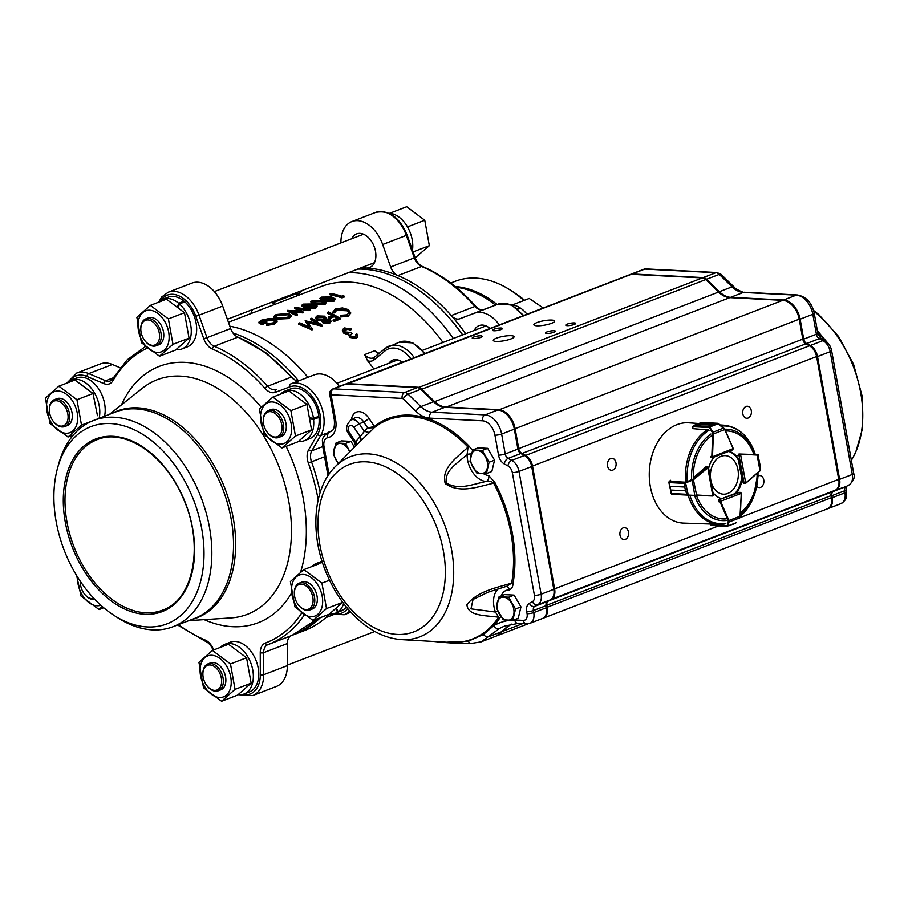 <?xml version="1.0" encoding="UTF-8"?>
<svg xmlns="http://www.w3.org/2000/svg" width="908" height="908" viewBox="0 0 908 908"><rect width="100%" height="100%" fill="white"/><g stroke="black" fill="none" stroke-linecap="round" stroke-linejoin="round"><path stroke-width="1.36" d="M523.939 300.48A110.515 72.561 -111 0 0 510.614 290.276A110.515 72.561 -111 0 0 455.237 281.298L450.754 283.024M524.552 300.242A105.703 69.405 -111 0 0 514.337 292.671L510.614 290.276M57.442 468.483L58.6 464.215A110.515 72.561 69 0 1 93.683 420.427A110.515 72.561 69 0 1 209.487 527.446A110.515 72.561 69 0 1 173.053 626.702A110.515 72.561 69 0 1 117.677 617.724L113.954 615.329A105.703 69.405 69 0 1 57.442 468.483A105.703 69.405 69 0 1 131.331 428.485A105.703 69.405 69 0 1 201.769 528.978A105.703 69.405 69 0 1 113.954 615.329M263.297 420.994L263.286 420.359A14.414 9.466 69 0 1 268.348 410.575A14.414 9.466 69 0 1 282.354 420.62A14.414 9.466 69 0 1 278.699 437.474A14.414 9.466 69 0 1 276.021 437.894A14.414 9.466 69 0 1 268.382 433.604L267.974 433.127A13.211 8.671 -111 0 0 274.965 437.054A13.211 8.671 -111 0 0 281.934 425.784A13.211 8.671 -111 0 0 271.81 411.857A13.211 8.671 -111 0 0 263.297 420.994A13.211 8.671 -111 0 0 267.974 433.127M294.34 593.503L294.328 592.879A14.414 9.466 69 0 1 299.39 583.084A14.414 9.466 69 0 1 313.396 593.14A14.414 9.466 69 0 1 309.741 609.994A14.414 9.466 69 0 1 307.063 610.403A14.414 9.466 69 0 1 299.424 606.124L299.016 605.647A13.211 8.671 -111 0 0 306.007 609.574A13.211 8.671 -111 0 0 312.976 598.304A13.211 8.671 -111 0 0 302.852 584.377A13.211 8.671 -111 0 0 294.34 593.503A13.211 8.671 -111 0 0 299.016 605.647M202.881 674.315L202.87 673.679A14.414 9.466 69 0 1 203.256 669.968A14.414 9.466 69 0 1 207.932 663.896A14.414 9.466 69 0 1 221.938 673.94A14.414 9.466 69 0 1 218.283 690.795A14.414 9.466 69 0 1 215.605 691.215A14.414 9.466 69 0 1 207.966 686.925L207.546 686.448A13.211 8.671 -111 0 0 214.549 690.375A13.211 8.671 -111 0 0 221.507 679.105A13.211 8.671 -111 0 0 211.394 665.178A13.211 8.671 -111 0 0 202.881 674.315A13.211 8.671 -111 0 0 207.546 686.448M140.797 329.275L140.785 328.639A14.414 9.466 69 0 1 145.847 318.856A14.414 9.466 69 0 1 157.288 324.145A14.414 9.466 69 0 1 160.875 339.683A14.414 9.466 69 0 1 156.199 345.766A14.414 9.466 69 0 1 153.52 346.175A14.414 9.466 69 0 1 145.882 341.885L145.462 341.419A13.211 8.671 -111 0 0 152.465 345.346A13.211 8.671 -111 0 0 159.433 334.076A13.211 8.671 -111 0 0 149.309 320.149A13.211 8.671 -111 0 0 140.797 329.275A13.211 8.671 -111 0 0 145.462 341.419M94.807 599.371A14.414 9.466 69 0 1 93.093 599.496A14.414 9.466 69 0 1 85.465 595.217L85.046 594.74A13.211 8.671 -111 0 0 92.048 598.667A13.211 8.671 -111 0 0 93.955 598.463M80.403 581.426A13.211 8.671 -111 0 0 80.369 582.595L80.369 581.971A14.414 9.466 69 0 1 80.369 581.381M80.369 582.595A13.211 8.671 -111 0 0 85.046 594.74M49.327 410.076L49.327 409.451A14.414 9.466 69 0 1 54.389 399.656A14.414 9.466 69 0 1 66.908 406.614A14.414 9.466 69 0 1 64.74 426.567A14.414 9.466 69 0 1 62.05 426.976A14.414 9.466 69 0 1 54.423 422.697L54.003 422.22A13.211 8.671 -111 0 0 61.006 426.147A13.211 8.671 -111 0 0 67.964 414.877A13.211 8.671 -111 0 0 57.851 400.95A13.211 8.671 -111 0 0 49.327 410.076A13.211 8.671 -111 0 0 54.003 422.22M309.741 609.994L312.284 609.018A14.414 9.466 -111 0 0 315.939 592.164A14.414 9.466 -111 0 0 301.921 582.107L299.39 583.084M218.283 690.795L220.814 689.819A14.414 9.466 -111 0 0 224.469 672.964A14.414 9.466 -111 0 0 210.463 662.919L207.932 663.896M64.74 426.567L67.271 425.591A14.414 9.466 -111 0 0 69.451 405.638A14.414 9.466 -111 0 0 56.92 398.68L54.389 399.656M156.199 345.766L158.741 344.79A14.414 9.466 -111 0 0 163.406 338.707A14.414 9.466 -111 0 0 159.831 323.169A14.414 9.466 -111 0 0 148.379 317.879L145.847 318.856M278.699 437.474L281.242 436.498A14.414 9.466 -111 0 0 284.896 419.644A14.414 9.466 -111 0 0 270.89 409.599L268.348 410.575M390.644 212.915L406.716 206.729L424.774 220.247L429.348 245.671L415.183 257.838M272.843 397.102L259.37 409.009L263.944 434.433L281.991 447.95L295.463 436.044L290.889 410.62L272.843 397.102L288.926 390.917L306.972 404.435L311.546 429.847L298.074 441.753L281.991 447.95M291.048 434.262A21.94 14.403 -111 0 0 272.264 401.938A21.94 14.403 -111 0 0 264.875 432.934A21.94 14.403 -111 0 0 291.048 434.262M136.858 317.301L141.432 342.713L159.49 356.231L172.963 344.325L168.389 318.901L150.342 305.394L136.858 317.301M164.745 321.443A21.94 14.403 -111 0 0 138.572 320.115A21.94 14.403 -111 0 0 157.356 352.44A21.94 14.403 -111 0 0 164.745 321.443M150.342 305.394L166.425 299.197L184.472 312.715L189.046 338.139L175.573 350.045L159.49 356.231M49.974 423.525L68.021 437.032L81.504 425.126L76.93 399.713L58.872 386.195L45.4 398.101L49.974 423.525M58.305 391.03A21.94 14.403 -111 0 0 50.905 422.016A21.94 14.403 -111 0 0 77.089 423.355A21.94 14.403 -111 0 0 58.305 391.03M58.872 386.195L74.955 380.009L93.013 393.516L97.462 415.682M76.669 575.604L81.016 596.045L99.063 609.552L102.15 606.396M77.611 577.125A21.94 14.403 -111 0 0 84.75 598.565A21.94 14.403 -111 0 0 100.811 605.205M235.047 689.365L230.473 663.941L212.427 650.423L198.943 662.329L203.517 687.753L221.575 701.271L235.047 689.365L251.13 683.168L237.646 695.085L221.575 701.271M204.448 686.255A21.94 14.403 -111 0 0 230.632 687.583A21.94 14.403 -111 0 0 211.848 655.258A21.94 14.403 -111 0 0 204.448 686.255M212.427 650.423L228.498 644.237L246.556 657.755L251.13 683.168M388.896 213.221A26.638 17.49 69 0 1 412.482 250.245M297.449 294.022A26.638 17.49 69 0 1 298.494 294.09M310.536 417.952L313.453 418.361A26.638 17.49 -111 0 0 285.282 390.951A26.638 17.49 -111 0 0 280.754 394.061M298.573 441.367A26.638 17.49 -111 0 0 304.418 440.686A26.638 17.49 -111 0 0 313.589 419.439L318.98 417.362L316.847 417.044M313.453 418.361L318.856 416.284A26.638 17.49 -111 0 0 290.674 388.874L285.282 390.951M304.418 440.686L309.81 438.609A26.638 17.49 -111 0 0 318.98 417.362M177.696 306.461L178.66 303.272A26.638 17.49 -111 0 0 162.782 299.243A26.638 17.49 -111 0 0 158.253 302.341M176.073 349.659A26.638 17.49 -111 0 0 181.918 348.967A26.638 17.49 -111 0 0 191.225 329.422A26.638 17.49 -111 0 0 179.421 303.93L184.812 301.853A26.638 17.49 -111 0 1 196.616 327.345A26.638 17.49 -111 0 1 187.309 346.89L181.918 348.967M178.66 303.272L184.052 301.195A26.638 17.49 -111 0 0 168.173 297.166L162.782 299.243M68.997 382.302L68.599 381.53A26.638 17.49 -111 0 0 66.783 383.153M99.131 418.327A26.638 17.49 -111 0 0 92.4 389.725A26.638 17.49 -111 0 0 71.323 380.043A26.638 17.49 -111 0 0 69.224 381.11L69.7 382.03M68.599 381.53L69.303 381.258M104.522 416.25A26.638 17.49 -111 0 0 97.803 387.648A26.638 17.49 -111 0 0 76.715 377.966L71.323 380.043M238.157 694.688A26.638 17.49 -111 0 0 244.002 694.007A26.638 17.49 -111 0 0 250.756 662.851A26.638 17.49 -111 0 0 224.866 644.271A26.638 17.49 -111 0 0 220.326 647.381M244.002 694.007L249.394 691.93A26.638 17.49 -111 0 0 256.147 660.774A26.638 17.49 -111 0 0 230.257 642.194L224.866 644.271M513.145 304.634L529.228 298.448L543.222 307.994M321.931 583.14L303.885 569.622L290.401 581.529L294.975 606.953L313.033 620.47L326.505 608.553L321.931 583.14L329.502 580.223M310.899 616.668A21.94 14.403 -111 0 0 318.288 585.683A21.94 14.403 -111 0 0 292.115 584.343A21.94 14.403 -111 0 0 310.899 616.668M326.505 608.553L342.588 602.367L329.116 614.273L313.033 620.47M517.787 309.038L520.398 308.039A26.638 17.49 69 0 1 527.003 314.236M511.397 304.929A26.638 17.49 69 0 1 519.603 307.54L517.129 308.493M336.425 608.349L338.185 611.708A26.638 17.49 -111 0 0 343.655 603.559M322.544 562.824A26.638 17.49 -111 0 0 316.325 563.471A26.638 17.49 -111 0 0 311.796 566.581M329.615 613.887A26.638 17.49 -111 0 0 335.461 613.195A26.638 17.49 -111 0 0 337.56 612.14L342.872 609.904M338.185 611.708L343.576 609.631A26.638 17.49 -111 0 0 346.3 606.93M322.045 561.269A26.638 17.49 -111 0 0 321.716 561.394L316.325 563.471M335.461 613.195L340.852 611.118A26.638 17.49 -111 0 0 342.952 610.062M522.974 315.78A31.235 20.509 -111 0 0 498.14 304.123L459.811 318.765A12.008 7.888 69 0 1 451.276 315.564A161.318 105.918 69 0 1 465.656 333.747A161.318 105.918 69 0 0 360.737 267.951M351.748 238.725A18.012 11.827 69 0 1 356.628 233.889A18.012 11.827 69 0 1 374.141 246.454A18.012 11.827 69 0 1 369.567 267.519A18.012 11.827 69 0 1 366.219 268.03A18.012 11.827 69 0 1 362.701 267.202M474.248 330.433A18.012 11.827 69 0 1 479.129 325.597A18.012 11.827 69 0 1 490.025 328.458M112.399 364.494A31.235 20.509 -111 0 0 100.436 363.926L76.76 373.029A31.235 20.509 69 0 1 88.723 373.608L112.399 364.494L120.106 367.751M222.687 306.075A31.235 20.509 -111 0 0 191.894 283.114L168.218 292.228A31.235 20.509 69 0 1 199.011 315.19L222.687 306.075L230.655 328.548A12.008 7.888 -111 0 0 237.907 337.152L214.231 346.266A161.318 105.918 69 0 1 267.61 386.24A12.008 7.888 -111 0 0 276.157 389.441A2.406 1.816 69.3 0 0 275.317 392.335A14.414 9.466 69 0 1 265.068 388.488A158.923 104.341 -111 0 0 212.483 349.115A14.414 9.466 69 0 1 203.778 338.786L195.81 316.313A28.829 18.932 -111 0 0 161.295 299.935M339.32 386.456A31.235 20.509 -111 0 0 314.474 374.8L290.798 383.914A31.235 20.509 69 0 1 317.868 399.021A31.235 20.509 69 0 1 320.762 435.477L326.891 433.116M462.615 334.916A161.318 105.918 -111 0 0 448.609 317.164L449.278 317.914A159.399 104.658 69 0 1 462.705 334.882M360.771 267.939A161.318 105.918 69 0 1 366.219 268.03A161.318 105.918 69 0 1 397.886 275.589A12.008 7.888 69 0 1 390.644 266.975L414.32 257.872L406.341 235.399A31.235 20.509 -111 0 0 375.56 212.438C389.067 209.68 399.577 217.228 407.102 235.07L382.665 244.513L390.644 266.975M389.033 363.234A16.821 11.044 69 0 1 392.801 360.101A16.821 11.044 69 0 1 395.933 359.625A16.821 11.044 69 0 1 402.289 362.224M448.609 317.164A161.318 105.918 -111 0 0 363.177 269.199A161.318 105.918 -111 0 0 357.729 269.108M232.981 332.986A161.318 105.918 69 0 1 298.38 380.656M320.331 617.656A161.318 105.918 69 0 1 295.134 634.17A161.318 105.918 69 0 1 293.625 634.726M295.134 634.17L304.43 630.595A161.318 105.918 -111 0 0 329.797 613.91M307.869 377.297A161.318 105.918 -111 0 0 304.021 372.802A161.318 105.918 -111 0 0 229.815 326.188M304.021 372.802L306.643 375.787A153.747 100.947 69 0 1 307.937 377.263M348.422 272.695A161.318 105.918 69 0 1 353.87 272.786A161.318 105.918 69 0 1 453.308 338.491M296.655 295.985A161.318 105.918 69 0 1 302.466 290.378M442.99 342.464A153.747 100.947 -111 0 0 349.852 282.116A153.747 100.947 -111 0 0 321.25 286.519L228.419 322.249M410.949 358.887A28.829 18.932 -111 0 0 384.969 350.953L374.232 359.772A14.414 9.466 69 0 1 367.57 360.771A153.747 100.947 69 0 1 373.914 369.045M367.57 360.771L364.641 354.608A12.008 7.888 -111 0 0 373.301 357.911A12.008 7.888 -111 0 0 374.209 357.446M379.056 353.439L374.788 350.704L364.641 354.608M357.525 336.947L355.993 338.616L349.659 337.356L348.74 334.848L343.769 333.168L342.384 330.342M348.967 334.099L343.984 332.396L342.566 329.604L344.37 327.947L351.714 329.048L345.528 328.855L344.109 330.092L344.949 331.908L350.999 332.476A154.712 101.582 -111 0 1 352.156 333.452L350.443 334.882L350.965 336.21L355.107 336.857L356.163 335.937L355.857 334.371L356.923 333.962L357.695 336.607L356.254 337.889L349.898 336.618L348.854 334.45M351.714 329.048L350.443 330.228L347.934 329.343L344.064 330.501M352.156 333.452L350.397 335.256M355.97 336.278L355.857 334.371M349.103 313.067L347.049 310.786L336.72 310.264L334.473 312.874L332.839 312.874L332.748 312.148M347.14 309.946L336.777 309.401L334.541 312.011L332.896 312.011L335.54 308.822L342.52 307.948L348.275 309.583L350.84 313.033L347.957 316.438L340.33 316.949L340.659 315.337L346.935 314.849L349.217 312.658L347.14 309.946L347.049 310.786M332.056 315.609A153.747 100.947 -111 0 0 327.152 313.158L328.265 311.887A154.712 101.582 -111 0 1 340.182 318.356L334.416 320.569A154.712 101.582 -111 0 0 333.202 319.832L337.912 318.027A154.712 101.582 -111 0 0 334.257 315.905L329.547 317.721A154.712 101.582 -111 0 0 328.321 317.051L333.032 315.235A154.712 101.582 -111 0 0 327.209 312.295M340.182 318.356L340.057 319.185L334.292 321.398A153.747 100.947 -111 0 0 333.088 320.66L333.202 319.832M336.993 318.379A153.747 100.947 -111 0 0 334.155 316.756L329.456 318.56A153.747 100.947 -111 0 0 328.242 317.902L328.321 317.051M331.136 321.273L329.581 322.737L323.146 322.181L322.34 320.127L316.881 319.321L315.303 317.743L317.119 315.905L324.826 316.177L325.756 318.81L330.013 319.571L331.136 321.273L329.456 323.566L323.044 323.021L322.249 320.978L316.813 320.184L315.28 318.106M325.756 318.81L326.176 317.857L326.074 318.799M312.318 329.082L312.034 329.967L312.318 329.082L307.426 321.772L322.226 325.257L321.954 326.142L307.358 322.635M312.034 329.967L298.619 324.133L298.675 323.271L312.159 329.139M308.527 326.483L305.145 320.785L318.288 323.543L310.808 318.606L310.763 319.468L316.29 323.044M344.211 297.052L342.021 297.892A153.747 100.947 -111 0 0 330.137 294.873L330.035 293.954L331.102 293.545A154.712 101.582 -111 0 1 341.828 296.19L343.655 295.486L344.211 297.052M335.381 299.027L333.951 300.31L323.554 300.049L319.9 298.335L321.375 297.12L331.602 296.95L335.381 299.027L333.974 301.206L324.985 301.274M320.955 300.117L319.9 298.335M326.267 302.523L324.837 303.817L314.452 303.544L310.797 301.842L312.273 300.627L322.488 300.457L326.267 302.523L324.871 304.713L315.882 304.782M311.853 303.624L310.786 301.842M317.164 306.03L315.757 308.221L305.406 307.96L301.785 306.268L301.683 305.349L303.159 304.123L313.385 303.953L317.164 306.03L315.757 308.221M309.969 309.31L297.779 308.232L303.113 311.955L290.855 310.933L297.245 314.213L296.167 314.633L287.393 310.366L300.242 311.104L294.862 307.494L309.969 309.31L310.003 310.218L308.902 310.638L299.447 309.299M303.113 311.955L302.988 312.908L293.068 311.966M297.245 314.213L297.279 315.11L296.19 315.53L287.495 311.285L287.393 310.366M298.823 310.967L294.816 308.47L294.714 307.551M288.835 318.583L276.27 319.173L273.66 317.562L273.569 316.631L276.146 314.531L288.596 313.464L291.32 315.428L288.801 317.675L288.835 318.583L291.354 316.325L291.32 315.428M275.272 321.319L273.433 320.297L262.752 321.319L260.709 322.544M273.376 319.389L262.662 320.411L260.46 322.113L261.618 323.01L265.567 321.489A154.712 101.582 -111 0 1 266.793 321.795L266.861 322.703L261.856 324.633L259.018 323.044L258.928 322.124L261.538 320.149L268.916 318.606L274.386 318.969L277.053 320.899L274.318 323.259L274.341 324.156L266.68 325.461L266.68 323.952L273.126 322.851L275.385 320.864L273.376 319.389L273.433 320.297M277.053 320.899L277.088 321.784L274.341 324.156M429.348 245.671L413.265 251.857M424.774 220.247L408.691 226.433M295.463 436.044L311.546 429.847M290.889 410.62L306.972 404.435M172.963 344.325L189.046 338.139M168.389 318.901L184.472 312.715M76.93 399.713L93.013 393.516M68.021 437.032L73.423 434.955M81.504 425.126L92.582 420.869M99.063 609.552L103.739 607.758M230.473 663.941L246.556 657.755M313.589 419.439L310.695 419.008M179.421 303.93L178.433 307.052M183.734 302.273L184.052 301.195M303.885 569.622L319.968 563.437M265.068 388.488A2.406 0.897 138.4 0 1 267.61 386.24L291.286 377.126A12.008 7.888 -111 0 0 299.833 380.327M252.73 695.562L276.407 686.448A31.235 20.509 -111 0 0 287.371 665.621L287.337 643.556L263.661 652.67L263.695 674.723A31.235 20.509 69 0 1 252.73 695.562L239.394 694.779M291.411 635.6A12.008 7.888 -111 0 0 287.337 643.556M459.811 318.765L474.464 313.237A31.235 20.509 69 0 1 499.298 324.894M250.835 313.623A31.235 20.509 69 0 1 252.549 309.594M271.106 302.443A31.235 20.509 69 0 1 272.377 302.931L275.351 304.18M340.92 242.89L340.92 242.379A31.235 20.509 69 0 1 351.884 221.552A31.235 20.509 69 0 1 382.665 244.513M337.56 612.14L335.858 608.837M519.603 307.54L519.455 308.402M356.254 337.889L355.993 338.616M349.898 336.618L349.659 337.356M346.72 333.781L346.493 334.53M343.984 332.396L343.769 333.168M350.647 329.456L350.443 330.228M348.139 328.571L347.934 329.343M345.528 328.855L345.335 329.627M336.777 309.401L336.72 310.264M334.519 311.535L334.473 312.874M332.748 312.193L332.839 312.874M350.84 313.033L347.957 316.438M348.082 315.621L340.443 316.109M329.456 318.56L329.547 317.721M334.155 316.756L334.257 315.905M334.292 321.398L334.416 320.569M316.881 319.321L316.813 320.184M329.581 322.737L329.456 323.566M323.146 322.181L323.044 323.021M322 321.602L322.34 320.127M318.345 316.495L316.949 317.698L317.925 318.901L323.327 319.117L324.701 317.823L323.725 316.563L318.345 316.495L317.04 318.152M324.576 319.775L323.532 320.762L324.247 321.795L328.424 321.965L329.57 320.944L328.934 319.979L324.576 319.775L323.623 321.182M329.388 321.353L324.485 320.615M328.821 320.808L328.934 319.979M324.565 318.254L323.657 317.425L318.288 317.357M323.657 317.425L323.725 316.563M322.079 325.314L321.954 326.142M298.675 323.271L299.742 322.862L309.469 326.914L305.145 320.785M310.808 318.606L311.875 318.186L322.226 325.257M344.189 296.156L341.998 296.995L342.021 297.892M341.998 296.995A154.712 101.582 -111 0 0 330.035 293.954M333.951 300.31L333.974 301.206M323.554 300.049L323.6 300.764M322.068 298.755L324.621 299.64L332.68 299.924L333.69 298.982L330.535 297.359L322.556 297.359L322.068 298.755L321.546 298.221M333.497 299.436L330.603 298.267L322.658 298.278L322.147 299.674M322.658 298.278L322.556 297.359M324.837 303.817L324.871 304.713M314.452 303.544L314.497 304.271M312.954 302.262L315.519 303.136L323.577 303.431L324.587 302.489L321.432 300.866L313.453 300.866L312.954 302.262L312.431 301.728M324.383 302.931L321.5 301.774L313.544 301.774L313.044 303.17M313.544 301.774L313.453 300.866M315.734 307.324L305.338 307.052L305.406 307.96M305.338 307.052L301.694 305.349M303.851 305.769L306.405 306.643L314.463 306.938L315.485 305.985L312.329 304.362L304.35 304.362L303.851 305.769L303.329 305.224M315.28 306.439L312.386 305.281L304.441 305.281L303.93 306.677M304.441 305.281L304.35 304.362M308.879 309.741L308.902 310.638M302.954 312.011L302.988 312.908M296.167 314.633L296.19 315.53M288.801 317.675L276.214 318.265L276.27 319.173M276.214 318.265L273.569 316.631M277.405 314.736L275.158 316.54L277.269 317.857L287.518 317.301L289.675 315.382L287.541 313.873L277.405 314.736L277.496 315.655L275.374 316.983M289.573 315.836L287.609 314.781L277.496 315.655M287.609 314.781L287.541 313.873M262.662 320.411L262.752 321.319M266.793 321.795L261.788 323.713L261.856 324.633M261.788 323.713L258.928 322.124M274.318 323.259L266.646 324.565M710.17 524.029L710.589 524.972L727.524 526.334L728.307 520.761L719.942 501.727A1.203 0.874 -87.1 0 1 719.851 501.409L719.987 499.899L720.521 501.295L741.246 493.385L738.976 492.284M718.671 499.831L739.702 492.374L741.382 493.282L740.111 492.34M725.197 523.689L724.221 524.064M710.056 524.018L710.589 524.972A1.203 0.874 92.9 0 0 710.624 525.051L710.476 524.938M728.307 520.761L728.942 520.511L729.045 522.009L739.827 517.9L740.304 516.482M735.571 523.269L727.614 526.061L736.354 522.679M732.268 524.506L733.743 524.041M728.443 521.93L729.045 522.009L727.649 525.891M719.851 501.409L720.521 501.295L728.942 520.511L740.315 516.175L741.246 493.385A1.203 0.874 -87.1 0 1 741.28 493.589L739.941 517.708M745.502 483.385L743.958 482.534L745.502 483.385L743.414 483.34M745.718 483.272A1.203 0.874 -87.1 0 0 745.74 483.238L740.622 454.647L739.067 455.634L740.202 454.17A1.203 0.874 -87.1 0 1 740.463 454.125L738.93 454.045M760.291 470.196L759.803 470.991L760.586 469.72L757.919 454.987L760.405 466.814L757.908 454.59M757.465 454.59L755.24 454.397L758.225 454.885M760.416 467.053L760.246 466.19M760.45 470.106L760.416 466.95M710.805 457.655L712.474 457.7L732.45 449.948L733.221 448.892M733.199 448.495A1.203 0.874 -87.1 0 1 733.221 448.586L712.508 456.758L712.394 457.677L711.838 456.872A1.203 0.874 -87.1 0 1 711.815 456.52L710.465 456.452M712.394 457.677L711.838 456.872L712.508 456.758L712.394 457.677M718.489 423.571L714.187 424.047L718.444 423.639L709.296 427.146L711.452 425.114L709.296 427.146M717.706 423.412L701.6 422.515L702.315 422.958L699.308 423.287L714.21 424.047L711.463 425.114L696.55 424.354L692.918 426.601A1.203 0.874 92.9 0 0 692.906 426.703L692.827 428.655L708.331 429.961M714.21 424.047L700.125 422.958M701.6 422.515L717.774 423.31L724.732 429.563L723.653 428.02L712.36 432.503L709.375 427.543L692.77 426.692L693.394 425.761M694.393 425.228L696.572 424.354L711.452 425.114M709.908 427.237L712.882 432.197L713.37 433.967L712.36 432.503M693.406 425.739L701.464 422.549M724.788 429.495L733.119 448.257L724.834 429.348L718.705 423.82M709.761 426.488L693.587 425.625L692.918 426.601M670.592 480.309L669.378 481.365L685.858 482.205L693.281 479.038L707.366 466.86A1.203 0.874 -87.1 0 1 707.604 466.712L712.825 495.961A1.203 0.874 -87.1 0 1 712.576 496.006L688.162 495.132L686.981 494.361L685.472 490.797L688.162 495.132L671.682 494.293A1.203 0.874 92.9 0 0 671.682 494.293L671.614 494.281A1.203 0.874 92.9 0 0 671.67 494.293L696.209 495.462L694.79 495.405L692.18 480.287L685.744 482.863L684.802 487.04L685.029 483.385L686.028 482.716M708.024 467.2L707.604 466.712L708.161 467.529L693.791 479.458L692.01 479.776M686.437 480.831L685.495 480.99M670.399 480.48L669.378 481.365A1.203 0.874 92.9 0 0 669.321 481.422L669.9 486.268L684.802 487.029L685.472 490.785L670.581 490.036L671.614 494.281M684.802 487.029L669.911 486.279L669.185 481.785M685.256 483.431L668.935 482.568L669.082 483.419L668.946 482.579M671.33 493.793L669.082 483.419M671.534 494.27L670.569 490.025L685.472 490.797M669.173 481.467L668.946 482.568M685.483 482.466L688.173 494.758M693.281 479.038L696.561 494.996L712.825 495.961M670.728 492.669L671.023 493.543L687.186 494.293M737.75 455.566L739.067 455.634L743.958 482.534L743.107 482.489A1.203 0.874 92.9 0 0 743.89 483.351M724.811 523.95A49.622 35.934 -87.1 0 1 719.284 524.336L683.531 523.11A50.212 36.354 -87.1 0 1 649.413 479.186A50.212 36.354 -87.1 0 1 676.959 424.649A50.212 36.354 -87.1 0 1 688.65 422.822L698.627 423.503M743.107 482.477L742.358 478.334A24.028 17.4 92.9 0 1 735.832 493.487L738.862 492.318A1.203 0.874 92.9 0 1 739.294 492.295M719.159 499.899A1.203 0.874 92.9 0 0 718.614 501.704M712.95 492.567A24.028 17.4 92.9 0 0 722.189 498.73M711.316 435.976A44.049 31.894 -87.1 0 0 693.292 477.858L706.015 466.769A1.203 0.874 92.9 0 1 707.037 466.848M714.006 457.11A24.028 17.4 92.9 0 0 708.626 468.369M753.05 454.477L739.146 454.011A1.203 0.874 92.9 0 0 738.261 455.544M738.999 459.686A24.028 17.4 92.9 0 0 728.874 451.333M735.832 493.487L735.003 493.441A24.028 17.4 92.9 0 0 741.53 478.289L742.358 478.334M728.602 451.446A24.028 17.4 92.9 0 1 738.17 459.641L738.488 459.652M349.921 451.809L345.562 443.467L351.01 441.379L341.453 440.891L336.017 442.99L333.315 454.295L338.309 463.579M345.562 443.467L336.017 442.99M351.01 441.379L354.415 447.247M349.705 452.025A12.008 7.888 -111 0 0 348.513 449.551A12.008 7.888 -111 0 0 340.307 443.41A12.008 7.888 -111 0 0 334.189 448.824A12.008 7.888 -111 0 0 336.266 460.379A12.008 7.888 -111 0 0 338.502 463.386M496.404 608.02L503.259 619.812L512.816 620.3L515.517 608.996L508.662 597.192L499.105 596.704L496.404 608.02M508.662 597.192L514.098 595.103L504.553 594.615L499.105 596.704M514.098 595.103L520.954 606.896L515.517 608.996M520.954 606.896L518.264 618.212L512.816 620.3M499.355 614.103A12.008 7.888 -111 0 0 507.561 620.243A12.008 7.888 -111 0 0 513.69 614.83A12.008 7.888 -111 0 0 511.613 603.275A12.008 7.888 -111 0 0 503.407 597.135A12.008 7.888 -111 0 0 497.278 602.549A12.008 7.888 -111 0 0 499.355 614.103M470.004 461.264L476.859 473.068L486.416 473.556L489.106 462.24L482.25 450.447L472.705 449.959L470.004 461.264M482.25 450.447L487.698 448.348L478.141 447.86L472.705 449.959M487.698 448.348L494.554 460.152L489.106 462.24M494.554 460.152L491.852 471.456L486.416 473.556M472.954 467.348A12.008 7.888 -111 0 0 481.161 473.488A12.008 7.888 -111 0 0 487.29 468.085A12.008 7.888 -111 0 0 485.201 456.52A12.008 7.888 -111 0 0 477.006 450.379A12.008 7.888 -111 0 0 470.877 455.793A12.008 7.888 -111 0 0 472.954 467.348M818.528 335.472L819.629 335.052L819.413 337.016M816.678 328.968L819.629 335.052M711.929 466.712A19.284 13.961 92.9 0 0 719.408 493.158A19.284 13.961 92.9 0 0 737.909 479.118A19.284 13.961 92.9 0 0 738.272 472.115A19.284 13.961 92.9 0 0 726.888 455.85A19.284 13.961 92.9 0 0 711.929 466.712M473.658 338.571A5.039 1.067 -10.2 0 0 479.174 337.867A5.039 1.067 -10.2 0 0 482.171 336.312A5.039 1.067 -10.2 0 0 477.018 336.153A5.039 1.067 -10.2 0 0 472.239 338.094A5.039 1.067 -10.2 0 0 473.658 338.571M493.952 330.762A5.039 1.067 -10.2 0 0 499.468 330.058A5.039 1.067 -10.2 0 0 502.464 328.503A5.039 1.067 -10.2 0 0 497.312 328.344A5.039 1.067 -10.2 0 0 492.533 330.285A5.039 1.067 -10.2 0 0 493.952 330.762M546.9 333.463A5.039 1.067 -10.2 0 0 552.416 332.748A5.039 1.067 -10.2 0 0 555.424 331.204A5.039 1.067 -10.2 0 0 550.271 331.045A5.039 1.067 -10.2 0 0 545.492 332.986A5.039 1.067 -10.2 0 0 546.9 333.463M567.194 325.654A5.039 1.067 -10.2 0 0 572.71 324.939A5.039 1.067 -10.2 0 0 575.717 323.396A5.039 1.067 -10.2 0 0 570.564 323.237A5.039 1.067 -10.2 0 0 565.786 325.178A5.039 1.067 -10.2 0 0 567.194 325.654M536.832 325.802A10.567 2.236 -10.2 0 0 548.387 324.315A10.567 2.236 -10.2 0 0 554.674 321.069A10.567 2.236 -10.2 0 0 543.881 320.74A10.567 2.236 -10.2 0 0 533.87 324.803A10.567 2.236 -10.2 0 0 536.832 325.802M496.245 341.419A10.567 2.236 -10.2 0 0 507.799 339.933A10.567 2.236 -10.2 0 0 514.087 336.686A10.567 2.236 -10.2 0 0 503.293 336.357A10.567 2.236 -10.2 0 0 493.282 340.432A10.567 2.236 -10.2 0 0 496.245 341.419M620.016 535.266A6.004 4.347 92.9 0 0 623.944 539.636A6.004 4.347 92.9 0 0 628.586 533.859A6.004 4.347 92.9 0 0 624.545 527.639A6.004 4.347 92.9 0 0 620.016 535.266M607.543 465.94A6.004 4.347 92.9 0 0 611.459 470.31A6.004 4.347 92.9 0 0 616.112 464.533A6.004 4.347 92.9 0 0 612.071 458.313A6.004 4.347 92.9 0 0 607.543 465.94M756.716 486.279A6.004 4.347 92.9 0 0 759.236 487.573A6.004 4.347 92.9 0 0 763.878 481.796A6.004 4.347 92.9 0 0 759.848 475.576A6.004 4.347 92.9 0 0 757.942 476.076M742.835 413.878A6.004 4.347 92.9 0 0 746.762 418.248A6.004 4.347 92.9 0 0 751.404 412.47A6.004 4.347 92.9 0 0 747.375 406.251A6.004 4.347 92.9 0 0 742.835 413.878M825.395 340.977L819.05 333.679M818.017 331.454L827.097 342.271M374.334 427.645A117.45 77.112 69 0 1 468.04 447.088L467.109 454.511C458.404 462.717 444.137 470.265 446.361 482.977C458.71 490.649 473.465 483.975 486.098 481.478L486.234 481.433C489.026 480.809 491.512 481.388 493.691 483.181C478.732 486.382 460.163 494.156 445.261 483.601C440.755 467.518 457.893 457.087 468.04 447.088L468.993 446.066A118.585 77.861 -111 0 0 374.38 426.431L374.244 427.713L374.38 426.431L368.92 418.27A15.141 9.943 -111 0 0 358.297 411.676A15.141 9.943 -111 0 0 351.328 419.802M446.634 642.206L468.437 641.161L483.408 634.476L493.918 625.555A118.585 77.861 -111 0 0 499.911 617.871A1.203 0.817 -146.3 0 0 498.662 617.236C486.37 615.352 467.938 616.498 466.928 604.705C477.222 591.199 496.914 587.646 511.669 583.118A1.203 0.613 10 0 1 513.043 583.413A118.585 77.861 -111 0 0 494.883 482.5L488.776 475.508A4.801 3.484 -87.3 0 1 486.234 481.433A21.622 14.199 -111 0 1 467.109 454.511A4.801 1.884 -179.3 0 1 471.343 454.023M354.075 427.52A4.801 1.18 -33.7 0 1 359.307 423.843A9.75 6.401 -111 0 0 350.76 420.109C345.971 425.126 345.335 429.79 348.854 434.103A4.801 1.18 -33.7 0 1 349.466 432.741A4.971 3.257 69 0 1 349.092 426.124A4.971 3.257 69 0 1 354.075 427.52L360.192 436.68L364.335 431.357L369.431 432.526L374.244 427.713L367.717 427.986L374.255 426.533M369.431 432.526L360.226 441.356A4.801 3.473 -135.3 0 0 360.192 436.68A116.485 76.476 -111 0 0 355.584 441.901L349.466 432.741M472.535 450.391L468.993 446.066M488.152 592.186L506.244 586.409A4.801 3.473 -86.9 0 1 509.365 589.905C511.658 588.997 512.884 586.829 513.043 583.413M499.911 617.871L500.773 616.373M506.619 586.33L511.669 583.118A117.45 77.112 69 0 0 493.691 483.181L494.883 482.5M328.991 474.226L323.997 446.498A9.613 6.311 69 0 1 327.879 437.667A19.216 12.621 -111 0 0 335.631 420.007L331.091 394.764L402.153 398.396A2.406 1.578 69 0 1 403.288 398.952L416.08 411.403A28.829 18.932 -111 0 0 429.575 418.111L482.523 420.813A14.414 9.466 69 0 1 494.939 435.182L498.537 455.124A9.613 6.311 -111 0 0 504.326 463.965L507.981 465.918A7.207 4.733 69 0 1 512.328 472.557L534.415 595.342A7.207 4.733 69 0 1 532.406 601.652L529.398 603.275A9.613 6.311 -111 0 0 526.708 611.686L527.071 613.706A4.801 1.01 -10.2 0 0 533.756 612.571L533.393 610.551A4.801 3.155 69 0 1 534.744 606.34L537.752 604.728A12.008 7.888 -111 0 0 541.111 594.207L519.024 471.422A12.008 7.888 -111 0 0 511.772 460.367L508.117 458.404A4.801 3.155 69 0 1 505.223 453.989L501.636 434.047A19.216 12.621 -111 0 0 485.076 414.888L432.129 412.187A24.028 15.777 69 0 1 420.881 406.591L408.089 394.151A7.207 4.733 -111 0 0 404.707 392.472L333.633 388.851A4.801 3.155 -111 0 0 332.748 388.987L345.426 384.107A4.801 3.155 69 0 1 346.323 383.971L417.396 387.591A7.207 4.733 69 0 1 420.767 389.271L433.57 401.711A24.028 15.777 -111 0 0 444.818 407.306L497.754 410.007A19.216 12.621 69 0 1 514.325 429.166L517.912 449.108A4.801 3.155 -111 0 0 520.806 453.523L524.461 455.487A12.008 7.888 69 0 1 531.702 466.542L553.801 589.326A12.008 7.888 69 0 1 550.43 599.847L547.422 601.459A4.801 3.155 -111 0 0 546.083 605.67L546.446 607.69A12.008 7.888 69 0 1 542.485 618.484L529.795 623.365A12.008 7.888 -111 0 0 533.756 612.571L546.446 607.69M435.681 641.638C443.887 642.467 451.98 643.386 471.15 643.454L481.195 641.842L499.298 628.62A4.801 3.609 -119.3 0 1 493.918 625.555A100.902 66.25 -111 0 1 509.831 620.312M511.147 624.216A96.1 63.095 -111 0 0 501.715 631.696A48.045 31.542 69 0 1 497.085 635.396L502.567 631.378L522.554 623.683M499.298 628.62A96.1 63.095 69 0 1 504.712 626.077L517.878 623.444L529.795 623.365M518.956 623.274C516.856 623.785 515.415 622.672 514.654 619.948A100.902 66.25 -111 0 0 513.656 619.982M487.971 592.254L473.057 599.45L470.991 608.848L495.45 612.037L498.662 617.236A117.45 77.112 69 0 1 450.05 642.41L401.54 639.607C387.319 638.585 373.676 632.592 360.635 621.617C345.71 608.803 334.099 592.175 325.779 571.745C309.957 533.166 313.078 488.549 335.063 466.871A96.543 63.39 69 0 1 368.444 453.886A96.543 63.39 69 0 1 451.696 550.373A96.543 63.39 69 0 1 401.54 639.607M355.312 441.617C354.506 443.308 354.597 443.399 355.584 441.901A4.801 3.371 38.2 0 1 356.447 445.192M497.8 611.163L495.45 612.037A21.622 14.199 -111 0 1 498.662 588.6M630.833 274.329A4.801 3.155 69 0 1 631.242 274.125A4.801 3.155 69 0 1 632.127 273.978L703.201 277.61A7.207 4.733 69 0 1 706.583 279.278L719.374 291.729A24.028 15.777 -111 0 0 730.622 297.325L783.57 300.026A19.216 12.621 69 0 1 800.13 319.185L803.716 339.127A4.801 3.155 -111 0 0 806.61 343.542L810.265 345.505A12.008 7.888 69 0 1 817.518 356.56L839.605 479.345A12.008 7.888 69 0 1 836.245 489.866L833.238 491.478A4.801 3.155 -111 0 0 831.887 495.689L832.25 497.709A12.008 7.888 69 0 1 828.289 508.503A12.008 7.888 69 0 1 827.858 508.639M345.869 383.982A4.801 3.155 69 0 1 346.277 383.778A4.801 3.155 69 0 1 347.162 383.641L418.236 387.262A7.207 4.733 69 0 1 421.618 388.942L434.41 401.393A24.028 15.777 -111 0 0 445.658 406.977L498.606 409.678A19.216 12.621 69 0 1 515.165 428.848L518.752 448.779A4.801 3.155 -111 0 0 521.646 453.206L525.301 455.158A12.008 7.888 69 0 1 532.553 466.213L554.64 589.008A12.008 7.888 69 0 1 551.281 599.518L548.273 601.141A4.801 3.155 -111 0 0 546.922 605.341L547.286 607.373A12.008 7.888 69 0 1 543.324 618.155L827.449 508.821A12.008 7.888 -111 0 0 831.66 500.671A12.008 7.888 -111 0 0 831.41 498.038L831.047 496.006A4.801 3.155 69 0 1 830.945 494.962A4.801 3.155 69 0 1 832.386 491.807L835.394 490.184A12.008 7.888 -111 0 0 839.015 482.307A12.008 7.888 -111 0 0 838.765 479.674L816.667 356.878A12.008 7.888 -111 0 0 812.671 348.479A12.008 7.888 -111 0 0 809.425 345.823L805.771 343.871A4.801 3.155 69 0 1 804.465 342.804A4.801 3.155 69 0 1 802.876 339.444L799.29 319.514A19.216 12.621 -111 0 0 792.9 306.064L793.32 306.529A18.012 11.827 69 0 1 799.301 319.139L802.888 339.081A6.004 3.938 -111 0 0 804.67 343.02M812.671 348.479L813.091 348.944A10.805 7.094 69 0 1 816.689 356.515L838.776 479.299A10.805 7.094 69 0 1 839.015 481.671L839.015 482.307M830.945 494.667A6.004 3.938 -111 0 0 831.058 495.643L831.422 497.675A10.805 7.094 69 0 1 831.66 500.036L831.66 500.671M511.601 624.125A96.1 63.095 -111 0 0 502.567 631.378M792.9 306.064A19.216 12.621 -111 0 0 782.719 300.344L729.782 297.642A24.028 15.777 69 0 1 718.534 292.058L705.732 279.607A7.207 4.733 -111 0 0 702.361 277.927L631.287 274.307A4.801 3.155 -111 0 0 630.39 274.443L346.277 383.778M66.92 521.725A91.288 59.939 -111 0 0 162.589 610.131C193.574 599.847 204.255 545.379 183.552 499.094C165.778 455.339 124.895 427.702 97.02 439.733A91.288 59.939 -111 0 0 66.92 521.725M65.251 522.009A92.491 60.723 69 0 1 146.948 449.835A92.491 60.723 69 0 1 174.677 603.945A92.491 60.723 69 0 1 65.251 522.009M291.4 593.321A137.369 90.187 69 0 1 232.561 626.69A137.369 90.187 69 0 1 204.164 619.642M121.502 404.809A137.369 90.187 69 0 1 261.118 407.159M286.122 446.361A137.369 90.187 69 0 1 300.605 572.199M188.83 620.629L230.972 617.905A125.667 82.503 -111 0 0 288.789 501.477A125.667 82.503 -111 0 0 142.545 388.136L109.459 414.354M173.053 626.702L194.743 618.359A110.515 72.561 -111 0 0 231.177 519.104A110.515 72.561 -111 0 0 115.373 412.084L93.683 420.427M112.217 413.299A110.821 72.753 69 0 1 233.288 518.377A110.821 72.753 69 0 1 191.588 619.574M455.237 286.542A110.515 72.561 69 0 1 497.13 304.509M495.473 305.133A110.821 72.753 -111 0 0 456.1 287.246M424.388 353.723A31.235 20.509 -111 0 0 399.463 342.1L412.845 342.895L425.114 353.439M385.503 348.229A31.235 20.509 69 0 1 389.316 346.005A31.235 20.509 69 0 1 414.241 357.627M384.969 350.953A2.406 1.771 -129.4 0 1 385.14 348.445L399.463 342.1M523.712 315.496L511.488 304.974L498.151 304.123A2.406 1.816 -110.7 0 1 498.151 304.123A2.406 1.816 -110.7 0 1 498.163 304.123L474.464 313.237M295.225 293.171L296.927 293.806A2.406 1.532 112.9 0 0 296.053 293.817A31.235 20.509 -111 0 0 294.782 293.329M349.682 610.914A31.235 20.509 69 0 1 344.2 614.75L330.841 613.978M333.894 613.672A28.829 18.932 -111 0 0 347.616 608.519M86.964 376.457A2.406 1.532 112.9 0 1 88.723 373.608L105.646 380.747A12.008 7.888 -111 0 0 110.243 380.974L112.547 378.874A2.406 1.6 30.2 0 0 112.933 380.736A14.414 9.466 69 0 1 103.898 383.596L86.964 376.457A28.829 18.932 -111 0 0 69.837 380.736M113.148 377.864L105.646 380.747A2.406 1.532 112.9 0 0 103.898 383.596M242.436 694.484A28.829 18.932 -111 0 0 260.301 674.735A2.406 0.908 -0.1 0 0 263.695 674.723L287.371 665.621M451.276 315.564L474.952 306.45A161.318 105.918 -111 0 0 421.562 266.475L397.886 275.589M483.487 309.651A12.008 7.888 69 0 1 474.952 306.45A2.406 0.897 138.4 0 1 475.894 306.461C478.732 309.401 481.263 310.457 483.499 309.651A2.406 1.816 69.3 0 0 483.499 309.651A2.406 1.816 69.3 0 0 483.487 309.651L498.151 304.123M378.715 353.723A12.008 7.888 69 0 1 374.788 350.704M318.186 499.763A158.923 104.341 -111 0 0 308.323 462.932A14.414 9.466 69 0 1 308.663 449.732L317.63 434.399A28.829 18.932 -111 0 0 314.951 400.746A28.829 18.932 -111 0 0 289.97 386.808A2.406 1.816 69.3 0 1 290.798 383.914L314.474 374.8M317.584 618.711L292.126 635.328A161.318 105.918 -111 0 0 317.323 618.813M291.945 377.819A161.318 105.918 -111 0 0 237.328 336.891M324.587 456.769L311.523 461.797A161.318 105.918 69 0 1 320.195 492.386M304.225 615.057A161.318 105.918 69 0 1 268.416 644.453A161.318 105.918 69 0 1 267.917 644.646A12.008 7.888 -111 0 0 267.871 644.657A12.008 7.888 -111 0 0 263.661 652.67A2.406 0.908 -0.1 0 1 260.256 652.682A14.414 9.466 69 0 1 265.363 643.046A158.923 104.341 -111 0 0 301.66 613.138M289.97 386.808L275.317 392.335M147.198 348.161A158.923 104.341 -111 0 0 112.933 380.736M178.49 624.613A158.923 104.341 -111 0 0 205.094 639.97A14.414 9.466 69 0 1 213.652 649.946M260.301 674.735L260.256 652.682M195.81 316.313L199.011 315.19L206.979 337.651L230.655 328.548M317.63 434.399A2.406 1.6 -149.7 0 0 320.762 435.477L311.807 450.799L322.749 446.588M297.96 294.623L296.053 293.817L272.377 302.931M415.081 257.543C416.863 262.083 419.314 265.057 422.447 266.464A2.406 1.532 112.8 0 0 421.562 266.475A12.008 7.888 69 0 1 414.32 257.872L415.081 257.543L407.102 235.07M203.778 338.786L206.979 337.651A12.008 7.888 -111 0 0 214.231 346.266A2.406 1.532 112.8 0 0 212.483 349.115M308.663 449.732A2.406 1.6 30.3 0 0 311.807 450.799A12.008 7.888 -111 0 0 311.523 461.797L308.323 462.932M205.094 639.97A2.406 1.532 112.8 0 0 205.844 641.536C208.976 642.943 211.428 645.917 213.21 650.457M265.363 643.046A2.406 1.816 69.4 0 0 267.905 644.646A2.406 1.816 69.4 0 0 267.917 644.646L292.126 635.328M374.232 359.772A2.406 1.771 -129.4 0 1 374.402 357.264L385.14 348.445M330.603 298.267L330.535 297.359M321.5 301.774L321.432 300.866M312.386 305.281L312.329 304.362M720.577 501.488L718.591 501.659M739.702 492.374L738.817 492.329M735.366 493.453L721.781 498.651M727.263 526.322L711.554 525.516M741.246 493.385L740.326 516.164M728.942 525.88L711.373 525.528L710.499 524.756M738.283 458.517L741.87 478.3M759.803 470.991L745.945 483.067M745.899 482.852L759.951 470.605L757.136 455.078L740.463 454.125L756.818 454.579M740.769 454.624L740.202 454.17M732.086 450.039L712.53 457.621M718.83 423.877L723.687 427.997M733.21 448.734L724.732 429.563L713.37 433.967L712.496 456.554L711.815 456.52L712.689 433.945M699.308 423.287L696.55 424.354M732.45 449.948L733.153 448.541M692.702 428.485L692.906 426.703M707.877 467.279L705.981 466.791M669.9 486.268L670.581 490.036M712.916 495.541L696.209 495.462M724.788 429.234A45.752 33.131 -87.1 0 1 754.877 454.533M757.885 472.739A45.752 33.131 -87.1 0 1 740.542 514.371M726.479 520.488A45.752 33.131 -87.1 0 1 694.586 495.405M691.601 478.879A45.752 33.131 -87.1 0 1 710.919 434.024M687.231 481.002A48.919 35.423 -87.1 0 1 709.091 430.233M725.844 523.326A48.919 35.423 -87.1 0 1 689.83 495.201M740.451 516.289L753.436 497.402L757.998 472.637A48.919 35.423 -87.1 0 1 740.463 516.153M721.508 426.034A48.919 35.423 -87.1 0 1 755.274 454.545M720.589 425.25A49.622 35.934 -87.1 0 1 724.346 425.239L720.248 424.955M725.038 523.927L719.284 524.336A49.622 35.934 -87.1 0 1 688.116 495.132M685.574 481.058A49.622 35.934 -87.1 0 1 707.82 429.495M757.136 473.386A44.049 31.894 -87.1 0 1 740.61 512.793M726.241 518.888A44.049 31.894 -87.1 0 1 696.47 495.473M725.549 430.948A44.049 31.894 -87.1 0 1 753.958 454.499M813.772 311.217A96.543 63.39 69 0 1 851.341 460.277M350.76 420.109L354.597 417.986A10.363 6.799 69 0 1 363.688 421.948A4.801 1.18 146.3 0 0 368.92 418.27M359.307 423.843L363.688 421.948L367.717 427.986L364.335 431.357L359.307 423.843M366.14 461.82A89.688 58.884 69 0 1 442.922 593.968A89.688 58.884 69 0 1 335.915 588.509A89.688 58.884 69 0 1 366.14 461.82M335.063 466.871L360.158 441.424A111.911 73.48 69 0 1 360.226 441.356M527.071 613.706A7.207 4.733 69 0 1 527.094 616.793A7.207 4.733 69 0 1 526.935 617.474A7.207 4.733 69 0 1 523.349 620.391L514.654 619.948M488.776 475.508A16.821 11.044 69 0 1 483.306 473.556M501.25 595.886A16.821 11.044 69 0 1 509.365 589.905M532.406 601.652A4.801 3.609 61.7 0 0 537.752 604.728L550.43 599.847M534.415 595.342A4.801 1.01 -10.2 0 0 541.111 594.207L553.801 589.326M529.398 603.275A4.801 3.609 61.7 0 0 534.744 606.34L547.422 601.459M526.708 611.686A4.801 1.01 -10.2 0 0 533.393 610.551L546.083 605.67M483.408 634.476A4.801 3.53 -136.5 0 0 489.003 636.599L501.715 631.696M332.748 388.987A4.801 4.801 0 0 0 329.74 394.322L334.28 419.553C334.893 426.533 333.792 430.506 330.943 431.482A14.414 9.466 69 0 1 329.888 431.777L331.681 431.084M327.879 437.667A4.801 3.598 79.1 0 1 329.888 431.777A14.414 9.466 -111 0 0 328.821 432.083L331.976 430.869M329.74 394.322A4.801 1.01 -10.2 0 0 331.091 394.764A4.801 3.484 92.9 0 1 333.633 388.851L346.323 383.971M402.153 398.396A4.801 3.484 92.9 0 1 404.707 392.472L417.396 387.591M403.288 398.952A4.801 2.077 134.2 0 1 408.089 394.151L420.767 389.271M416.08 411.403A4.801 2.077 -45.8 0 1 420.881 406.591L433.57 401.711M429.575 418.111A4.801 3.484 -87.1 0 1 432.129 412.187L444.818 407.306M482.523 420.813A4.801 3.484 -87.1 0 1 485.076 414.888L497.754 410.007M494.939 435.182A4.801 1.01 -10.2 0 0 501.636 434.047L514.325 429.166M498.537 455.124A4.801 1.01 -10.2 0 0 505.223 453.989L517.912 449.108M504.326 463.965A4.801 2.883 -61.8 0 1 508.117 458.404L520.806 453.523M507.981 465.918A4.801 2.883 -61.8 0 1 511.772 460.367L524.461 455.487M512.328 472.557A4.801 1.01 -10.2 0 0 519.024 471.422L531.702 466.542M334.28 419.553A4.801 1.01 -10.2 0 0 335.631 420.007M328.821 432.083C319.264 439.075 323.43 440.743 322.658 446.055A4.801 1.01 -10.2 0 0 323.997 446.498M435.908 641.661A4.801 3.666 -85.4 0 1 435.692 641.65A4.801 3.666 -85.4 0 1 435.681 641.65A4.801 3.666 -85.4 0 1 435.125 641.547M471.15 643.454A4.801 3.28 -88.6 0 1 468.437 641.161M523.349 620.391A4.801 3.484 92.9 0 0 526.492 623.887M832.25 497.709L844.939 492.828A4.801 1.01 169.8 0 0 846.358 491.807C846.029 495.995 848.628 498.39 840.978 503.622A12.008 7.888 -111 0 0 844.939 492.828L844.576 490.808A4.801 3.155 69 0 1 845.915 486.597L836.245 489.866M817.518 356.56L830.196 351.68A12.008 7.888 -111 0 0 822.954 340.625A4.801 2.883 118.2 0 1 824.816 340.636C828.448 342.815 830.718 346.164 831.615 350.658A4.801 1.01 169.8 0 1 830.196 351.68L852.294 474.464A4.801 1.01 169.8 0 0 853.713 473.443C855.2 476.961 853.713 480.752 849.241 484.838A4.801 3.609 -118.3 0 1 848.923 484.986A12.008 7.888 -111 0 0 852.294 474.464L839.605 479.345M846.517 486.279A4.801 3.609 -118.3 0 1 846.233 486.461A4.801 3.609 -118.3 0 1 845.915 486.597L833.238 491.478M846.313 486.393L845.995 489.787A4.801 1.01 169.8 0 1 844.576 490.808L831.887 495.689M810.265 345.505L822.954 340.625L819.3 338.661A4.801 3.155 69 0 1 816.405 334.235L812.819 314.304A19.216 12.621 -111 0 0 796.248 295.145L743.312 292.444A24.028 15.777 69 0 1 732.064 286.849L719.261 274.398A7.207 4.733 -111 0 0 715.89 272.729L644.816 269.097L632.127 273.978M703.201 277.61L715.89 272.729A4.801 3.484 -87.1 0 1 716.968 272.548L645.894 268.927A4.801 3.484 -87.1 0 0 644.816 269.097A4.801 3.155 -111 0 0 643.92 269.233L631.242 274.125M719.374 291.729L732.064 286.849A4.801 2.077 134.2 0 1 733.993 286.905L721.19 274.466A4.801 2.077 -45.8 0 0 719.261 274.398L706.583 279.278M733.993 286.905C734.685 288.892 744.957 293.5 744.378 292.262A4.801 3.484 92.9 0 0 743.312 292.444L730.622 297.325M744.378 292.262L797.326 294.964A4.801 3.484 92.9 0 0 796.248 295.145L783.57 300.026M797.326 294.964C806.202 296.598 811.843 302.704 814.238 313.283A4.801 1.01 169.8 0 1 812.819 314.304L800.13 319.185M814.238 313.283L817.824 333.225A4.801 1.01 169.8 0 1 816.405 334.235L803.716 339.127M817.824 333.225L821.161 338.684A4.801 2.883 118.2 0 0 819.3 338.661L806.61 343.542M551.099 599.416L835.394 490.184M548.148 601.073L832.386 491.807M546.048 605.488L831.058 495.643M546.412 607.52L831.422 497.675M347.015 384.005L631.287 274.307M418.055 387.682L702.361 277.927M421.028 389.521L705.732 279.607M433.831 401.972L718.534 292.058M445.499 407.34L729.782 297.642M498.435 410.064L782.719 300.344M514.291 428.996L799.301 319.139M517.878 448.927L802.888 339.081M521.26 453.773L805.771 343.871M524.903 455.737L809.425 345.823M531.668 466.36L816.689 356.515M553.766 589.156L718.625 525.902M740.043 517.662L838.776 479.299M333.066 614.83L325.824 617.622M374.834 631.457L287.371 665.11M235.762 335.892L266.362 353.11L294.589 379.782M344.2 614.75L350.851 612.196M375.56 212.438L351.884 221.552M177.537 624.976L205.844 641.536M67.385 382.552L76.76 373.029M112.547 378.874L127.143 359.886L145.348 346.572M158.843 301.751L161.794 296.916L168.218 292.228M298.233 294.351L296.927 293.806M422.447 266.464C441.572 274.613 459.391 287.938 475.894 306.461M374.402 357.264L373.301 357.911M357.695 336.607L357.434 337.322M342.566 329.604L342.373 330.387M329.57 320.944L329.456 321.772M275.238 317.459L275.158 316.54M260.46 322.113L260.551 323.032M363.495 234.207L214.333 291.604M374.448 262.673L227.363 319.276M485.996 325.915L422.606 350.306M397.704 359.897L336.834 383.312M735.628 523.258L733.755 524.041M735.321 493.453L721.746 498.64M760.405 466.814L759.939 470.946L745.207 483.431M738.363 459.652L741.745 478.3M712.576 496.006L713.382 495.042L708.41 467.166L706.322 466.599M755.342 454.749C749.463 436.941 739.123 427.101 724.346 425.239M737.909 479.118A26.423 26.423 0 0 0 738.272 472.115M813.545 310.423L818.721 314.486L838.617 336.562L853.565 364.346L862.271 396.705L862.6 428.258L855.529 452.899L851.364 460.379M481.195 641.831L528.013 623.819M322.658 446.055L327.992 475.713M434.194 641.491L435.692 641.65M348.854 434.103L354.767 442.968L355.527 446.123M840.978 503.622L828.289 508.503M721.19 274.466L716.968 272.548M645.894 268.927A4.801 4.801 0 0 0 643.92 269.233M824.816 340.636L821.161 338.684M853.713 473.443L831.615 350.658M846.233 486.461L849.241 484.838M846.358 491.807L845.995 489.787"/></g></svg>

